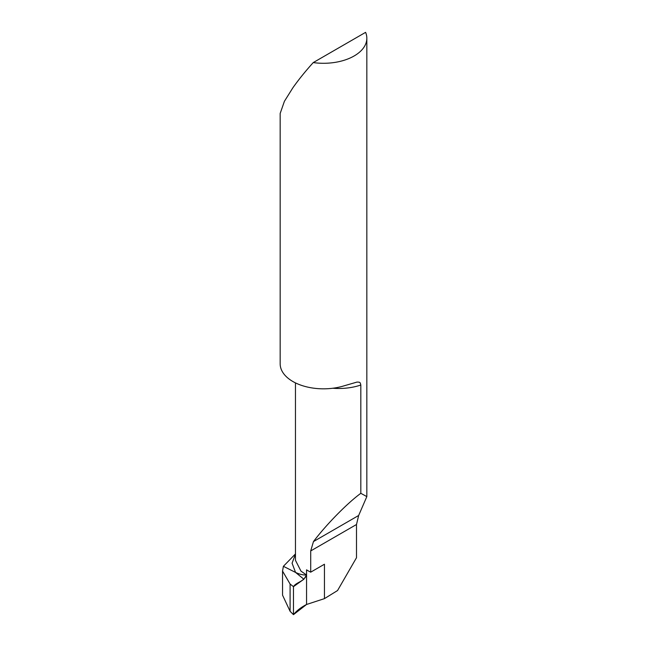 <?xml version="1.0" encoding="UTF-8"?>
<svg xmlns="http://www.w3.org/2000/svg" width="647" height="647" viewBox="0 0 647 647"><rect width="100%" height="100%" fill="white"/><g stroke="black" fill="none" stroke-linecap="round" stroke-linejoin="round"><path stroke-width="0.97" d="M295.461 553.929L283.386 566.311L295.55 572.417L283.386 566.311L282.545 571.083L290.091 584.031L293.471 586.667L293.471 614.65L290.091 611.286L282.545 595.151M295.461 560.326L300.976 571.123L306.557 575.005L306.557 569.837A43.333 25.015 0 0 0 308.158 570.808A43.333 25.015 0 0 0 310.706 572.166L324.446 564.233L324.446 598.629L306.557 604.476L306.557 575.005C303.152 575.151 299.48 574.285 295.55 572.417L292.072 563.189L295.461 554.139M293.471 586.667L303.888 579.219L295.55 572.417C299.48 574.285 303.144 575.151 306.557 575.005L306.557 604.476L293.471 614.65C296.633 610.744 300.992 607.355 306.557 604.476L306.557 575.005C303.791 581.968 296.124 582.13 293.471 586.667L293.471 614.65M306.557 575.005L303.888 579.219M324.446 598.629L337.548 590.541L356.497 557.722L356.497 524.507L358.656 515.481L366.833 496.605L360.824 493.305C347.334 503.123 326.112 524.757 313.463 541.579L310.706 550.937L310.706 572.166M360.824 493.305L360.824 385.022A43.333 25.015 180 0 1 332.784 388.249M313.245 62.581L365.604 32.35A43.333 25.015 0 0 1 366.833 38.27A43.333 25.015 0 0 1 313.245 62.581C305.4 71.251 298.607 79.662 292.856 87.806L284.397 101.328L280.167 113.451L280.167 363.808A43.333 25.015 0 0 0 292.856 381.504A43.333 25.015 0 0 0 343.986 385.855L357.031 382.07L359.239 382.183L360.258 382.895L360.824 385.022M290.091 584.031L290.091 611.286M356.497 524.507L310.706 550.937M358.656 515.481L313.463 541.579M282.545 570.897L282.545 594.981M295.461 560.318L295.461 382.887M366.833 38.27L366.833 496.605"/></g></svg>
